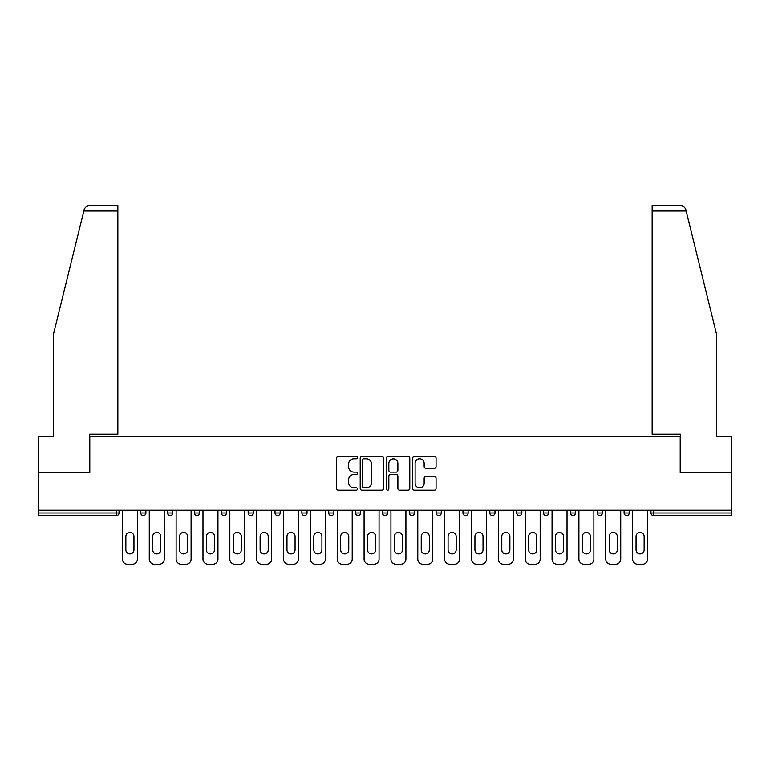 <?xml version="1.0" encoding="UTF-8"?>
<svg xmlns="http://www.w3.org/2000/svg" width="770" height="770" viewBox="0 0 770 770"><rect width="100%" height="100%" fill="white"/><g stroke="black" fill="none" stroke-linecap="round" stroke-linejoin="round"><path stroke-width="1.16" d="M357.463 457.592A1.184 1.184 0 0 0 356.279 456.408L338.328 456.408A1.694 1.694 0 0 0 336.634 458.092L336.634 488.507A1.694 1.694 0 0 0 338.328 490.201L356.279 490.201A1.184 1.184 0 0 0 357.463 489.017A1.184 1.184 0 0 0 356.279 487.834L353.95 487.834A5.409 5.409 0 0 1 348.55 482.424L348.55 479.893A5.409 5.409 0 0 1 353.95 474.484L356.279 474.484A1.184 1.184 0 0 0 357.463 473.3A1.184 1.184 0 0 0 356.279 472.116L353.95 472.116A5.409 5.409 0 0 1 348.55 466.716L348.55 464.175A5.409 5.409 0 0 1 353.95 458.776L356.279 458.776A1.184 1.184 0 0 0 357.463 457.592M434.376 468.324A1.694 1.694 0 0 0 436.07 466.63L436.07 458.092A1.694 1.694 0 0 0 434.376 456.408L414.443 456.408A1.694 1.694 0 0 0 412.749 458.092L412.749 488.507A1.694 1.694 0 0 0 414.443 490.201L434.376 490.201A1.694 1.694 0 0 0 436.07 488.507L436.07 478.199A1.694 1.694 0 0 0 434.376 476.514L425.849 476.514A1.694 1.694 0 0 0 424.155 478.199L424.155 483.31A4.524 4.524 0 0 1 419.64 487.834A4.524 4.524 0 0 1 415.117 483.31L415.117 463.29A4.524 4.524 0 0 1 419.64 458.776A4.524 4.524 0 0 1 424.155 463.29L424.155 466.63A1.694 1.694 0 0 0 425.849 468.324L434.376 468.324M83.872 210.893L84.18 209.652C84.96 207.207 86.635 205.898 89.195 205.725L117.849 205.725L117.849 210.893L83.872 210.893L53.303 334.825L53.303 436.378L38.5 436.378L38.5 472.53L89.792 472.53L89.792 436.378L680.208 436.378L680.208 472.53L731.5 472.53L731.5 510.221L38.5 510.221L38.5 512.984L116.472 512.984L116.472 510.221M117.849 210.893L117.849 434.145L89.618 434.145L89.618 472.53L38.5 472.53L38.5 510.221M383.518 458.092A1.694 1.694 0 0 0 381.833 456.408L361.89 456.408A1.694 1.694 0 0 0 360.206 458.092L360.206 488.507A1.694 1.694 0 0 0 361.89 490.201L381.833 490.201A1.694 1.694 0 0 0 383.518 488.507L383.518 458.092M388.167 456.408L408.11 456.408A1.694 1.694 0 0 1 409.794 458.092L409.794 488.507A1.694 1.694 0 0 1 408.11 490.201L399.572 490.201A1.694 1.694 0 0 1 397.888 488.507L397.888 476.178A1.694 1.694 0 0 0 396.194 474.484L390.534 474.484A1.694 1.694 0 0 0 388.84 476.178L388.84 489.017A1.184 1.184 0 0 1 387.656 490.201A1.184 1.184 0 0 1 386.482 489.017L386.482 458.092A1.694 1.694 0 0 1 388.167 456.408M116.472 515.563A2.58 2.58 0 0 0 119.061 512.984L116.472 512.984L116.472 515.563A2.58 2.58 0 0 0 119.061 512.984L119.061 510.221L119.061 512.984A2.58 2.58 0 0 1 116.472 515.563L38.5 515.563L38.5 512.984M731.5 510.221L731.5 515.563L653.528 515.563A2.58 2.58 0 0 1 650.939 512.984L650.939 510.221L650.939 512.984L731.5 512.984M140.746 510.221L140.746 512.984L140.746 510.221M143.326 515.563A2.58 2.58 0 0 1 140.746 512.984A2.58 2.58 0 0 0 143.326 515.563A2.58 2.58 0 0 0 145.905 512.984L145.905 510.221L145.905 512.984A2.58 2.58 0 0 1 143.326 515.563A2.58 2.58 0 0 1 140.746 512.984L145.905 512.984A2.58 2.58 0 0 1 143.326 515.563M167.6 510.221L167.6 512.984L167.6 510.221M172.759 510.221L172.759 512.984L172.759 510.221M194.454 510.221L194.454 512.984L194.454 510.221M199.613 510.221L199.613 512.984L199.613 510.221M221.308 510.221L221.308 512.984L221.308 510.221M226.467 510.221L226.467 512.984A2.58 2.58 0 0 1 223.887 515.563A2.58 2.58 0 0 1 221.308 512.984A2.58 2.58 0 0 0 223.887 515.563A2.58 2.58 0 0 0 226.467 512.984A2.58 2.58 0 0 1 223.887 515.563A2.58 2.58 0 0 1 221.308 512.984L226.467 512.984M248.152 512.984A2.58 2.58 0 0 0 250.741 515.563A2.58 2.58 0 0 0 253.32 512.984A2.58 2.58 0 0 1 250.741 515.563A2.58 2.58 0 0 0 253.32 512.984L253.32 510.221L253.32 512.984L248.152 512.984A2.58 2.58 0 0 0 250.741 515.563A2.58 2.58 0 0 1 248.152 512.984L248.152 510.221M275.006 510.221L275.006 512.984L275.006 510.221M280.174 510.221L280.174 512.984L280.174 510.221M301.859 510.221L301.859 512.984L301.859 510.221M307.028 510.221L307.028 512.984L307.028 510.221M328.713 512.984A2.58 2.58 0 0 0 331.293 515.563A2.58 2.58 0 0 0 333.882 512.984A2.58 2.58 0 0 1 331.293 515.563A2.58 2.58 0 0 0 333.882 512.984L333.882 510.221L333.882 512.984L328.713 512.984A2.58 2.58 0 0 0 331.293 515.563A2.58 2.58 0 0 1 328.713 512.984L328.713 510.221M355.567 512.984A2.58 2.58 0 0 0 358.146 515.563A2.58 2.58 0 0 0 360.726 512.984L360.726 510.221L360.726 512.984L355.567 512.984A2.58 2.58 0 0 0 358.146 515.563A2.58 2.58 0 0 1 355.567 512.984L355.567 510.221M382.421 510.221L382.421 512.984L382.421 510.221M387.579 510.221L387.579 512.984A2.58 2.58 0 0 1 385 515.563A2.58 2.58 0 0 1 382.421 512.984L387.579 512.984A2.58 2.58 0 0 1 385 515.563M409.274 510.221L409.274 512.984L409.274 510.221M414.433 510.221L414.433 512.984L414.433 510.221M436.118 510.221L436.118 512.984L436.118 510.221M441.287 510.221L441.287 512.984A2.58 2.58 0 0 1 438.708 515.563A2.58 2.58 0 0 1 436.118 512.984L441.287 512.984A2.58 2.58 0 0 1 438.708 515.563M462.972 510.221L462.972 512.984L462.972 510.221M468.141 510.221L468.141 512.984L468.141 510.221M494.994 510.221L494.994 512.984A2.58 2.58 0 0 1 492.405 515.563A2.58 2.58 0 0 1 489.826 512.984L489.826 510.221M521.848 510.221L521.848 512.984A2.58 2.58 0 0 1 519.259 515.563A2.58 2.58 0 0 1 516.68 512.984L516.68 510.221M548.692 510.221L548.692 512.984A2.58 2.58 0 0 1 546.113 515.563A2.58 2.58 0 0 1 543.533 512.984L543.533 510.221M575.546 510.221L575.546 512.984A2.58 2.58 0 0 1 572.967 515.563A2.58 2.58 0 0 1 570.387 512.984L570.387 510.221M597.241 510.221L597.241 512.984L597.241 510.221M602.4 510.221L602.4 512.984A2.58 2.58 0 0 1 599.82 515.563A2.58 2.58 0 0 1 597.241 512.984L602.4 512.984A2.58 2.58 0 0 1 599.82 515.563M629.254 510.221L629.254 512.984A2.58 2.58 0 0 1 626.674 515.563A2.58 2.58 0 0 1 624.095 512.984L624.095 510.221M170.18 515.563A2.58 2.58 0 0 1 167.6 512.984A2.58 2.58 0 0 0 170.18 515.563A2.58 2.58 0 0 0 172.759 512.984A2.58 2.58 0 0 1 170.18 515.563A2.58 2.58 0 0 1 167.6 512.984L172.759 512.984M197.033 515.563A2.58 2.58 0 0 1 194.454 512.984A2.58 2.58 0 0 0 197.033 515.563A2.58 2.58 0 0 0 199.613 512.984A2.58 2.58 0 0 1 197.033 515.563A2.58 2.58 0 0 1 194.454 512.984L199.613 512.984A2.58 2.58 0 0 1 197.033 515.563M277.595 515.563A2.58 2.58 0 0 1 275.006 512.984A2.58 2.58 0 0 0 277.595 515.563A2.58 2.58 0 0 0 280.174 512.984A2.58 2.58 0 0 1 277.595 515.563A2.58 2.58 0 0 1 275.006 512.984L280.174 512.984A2.58 2.58 0 0 1 277.595 515.563M304.439 515.563A2.58 2.58 0 0 1 301.859 512.984L307.028 512.984A2.58 2.58 0 0 1 304.439 515.563A2.58 2.58 0 0 0 307.028 512.984A2.58 2.58 0 0 1 304.439 515.563M411.854 515.563A2.58 2.58 0 0 1 409.274 512.984A2.58 2.58 0 0 0 411.854 515.563A2.58 2.58 0 0 0 414.433 512.984A2.58 2.58 0 0 1 411.854 515.563A2.58 2.58 0 0 1 409.274 512.984L414.433 512.984M465.561 515.563A2.58 2.58 0 0 1 462.972 512.984A2.58 2.58 0 0 0 465.561 515.563A2.58 2.58 0 0 0 468.141 512.984A2.58 2.58 0 0 1 465.561 515.563A2.58 2.58 0 0 1 462.972 512.984L468.141 512.984M363.758 458.776A1.184 1.184 0 0 0 362.574 459.959L362.574 486.65A1.184 1.184 0 0 0 363.758 487.834L366.202 487.834A5.409 5.409 0 0 0 371.612 482.424L371.612 464.175A5.409 5.409 0 0 0 366.202 458.776L363.758 458.776M397.888 463.376A4.524 4.524 0 0 0 393.364 458.853A4.524 4.524 0 0 0 388.84 463.376L388.84 470.432A1.694 1.694 0 0 0 390.534 472.116L396.194 472.116A1.694 1.694 0 0 0 397.888 470.432L397.888 463.376M137.387 510.221L137.387 559.107A5.169 5.169 0 0 1 132.228 564.275L127.579 564.275A5.169 5.169 0 0 1 122.411 559.107L122.411 510.221M125.856 536.478A4.043 4.043 0 0 1 129.899 532.426A4.043 4.043 0 0 1 133.951 536.478L133.951 549.905A4.043 4.043 0 0 1 129.899 553.948A4.043 4.043 0 0 1 125.856 549.905L125.856 536.478M164.241 510.221L164.241 559.107A5.169 5.169 0 0 1 159.082 564.275L154.433 564.275A5.169 5.169 0 0 1 149.265 559.107L149.265 510.221M152.71 536.478A4.043 4.043 0 0 1 156.753 532.426A4.043 4.043 0 0 1 160.795 536.478L160.795 549.905A4.043 4.043 0 0 1 156.753 553.948A4.043 4.043 0 0 1 152.71 549.905L152.71 536.478M191.095 510.221L191.095 559.107A5.169 5.169 0 0 1 185.926 564.275L181.287 564.275A5.169 5.169 0 0 1 176.118 559.107L176.118 510.221M179.564 536.478A4.043 4.043 0 0 1 183.606 532.426A4.043 4.043 0 0 1 187.649 536.478L187.649 549.905A4.043 4.043 0 0 1 183.606 553.948A4.043 4.043 0 0 1 179.564 549.905L179.564 536.478M217.948 510.221L217.948 559.107A5.169 5.169 0 0 1 212.78 564.275L208.131 564.275A5.169 5.169 0 0 1 202.972 559.107L202.972 510.221M206.418 536.478A4.043 4.043 0 0 1 210.46 532.426A4.043 4.043 0 0 1 214.503 536.478L214.503 549.905A4.043 4.043 0 0 1 210.46 553.948A4.043 4.043 0 0 1 206.418 549.905L206.418 536.478M244.802 510.221L244.802 559.107A5.169 5.169 0 0 1 239.634 564.275L234.985 564.275A5.169 5.169 0 0 1 229.826 559.107L229.826 510.221M233.262 536.478A4.043 4.043 0 0 1 237.314 532.426A4.043 4.043 0 0 1 241.356 536.478L241.356 549.905A4.043 4.043 0 0 1 237.314 553.948A4.043 4.043 0 0 1 233.262 549.905L233.262 536.478M271.656 510.221L271.656 559.107A5.169 5.169 0 0 1 266.487 564.275L261.839 564.275A5.169 5.169 0 0 1 256.68 559.107L256.68 510.221M260.116 536.478A4.043 4.043 0 0 1 264.168 532.426A4.043 4.043 0 0 1 268.21 536.478L268.21 549.905A4.043 4.043 0 0 1 264.168 553.948A4.043 4.043 0 0 1 260.116 549.905L260.116 536.478M117.849 205.725L97.193 205.725L117.849 205.725M84.18 209.652C84.661 208.266 84.661 208.266 84.18 209.652C84.661 208.266 84.661 208.266 84.18 209.652M686.128 210.893L652.151 210.893L652.151 434.145L680.382 434.145L680.382 472.53L731.5 472.53L731.5 436.378L716.697 436.378L716.697 334.825L685.82 209.652C685.338 208.266 685.338 208.266 685.82 209.652C685.338 208.266 685.338 208.266 685.82 209.652C685.04 207.207 683.365 205.898 680.805 205.725L652.151 205.725L680.805 205.725M652.151 210.893L652.151 205.725M298.5 510.221L298.5 559.107A5.169 5.169 0 0 1 293.341 564.275L288.692 564.275A5.169 5.169 0 0 1 283.533 559.107L283.533 510.221M286.969 536.478A4.043 4.043 0 0 1 291.012 532.426A4.043 4.043 0 0 1 295.064 536.478L295.064 549.905A4.043 4.043 0 0 1 291.012 553.948A4.043 4.043 0 0 1 286.969 549.905L286.969 536.478M325.354 510.221L325.354 559.107A5.169 5.169 0 0 1 320.195 564.275L315.546 564.275A5.169 5.169 0 0 1 310.377 559.107L310.377 510.221M313.823 536.478A4.043 4.043 0 0 1 317.866 532.426A4.043 4.043 0 0 1 321.918 536.478L321.918 549.905A4.043 4.043 0 0 1 317.866 553.948A4.043 4.043 0 0 1 313.823 549.905L313.823 536.478M352.208 510.221L352.208 559.107A5.169 5.169 0 0 1 347.049 564.275L342.4 564.275A5.169 5.169 0 0 1 337.231 559.107L337.231 510.221M340.677 536.478A4.043 4.043 0 0 1 344.719 532.426A4.043 4.043 0 0 1 348.762 536.478L348.762 549.905A4.043 4.043 0 0 1 344.719 553.948A4.043 4.043 0 0 1 340.677 549.905L340.677 536.478M379.061 510.221L379.061 559.107A5.169 5.169 0 0 1 373.893 564.275L369.253 564.275A5.169 5.169 0 0 1 364.085 559.107L364.085 510.221M367.531 536.478A4.043 4.043 0 0 1 371.573 532.426A4.043 4.043 0 0 1 375.616 536.478L375.616 549.905A4.043 4.043 0 0 1 371.573 553.948A4.043 4.043 0 0 1 367.531 549.905L367.531 536.478M405.915 510.221L405.915 559.107A5.169 5.169 0 0 1 400.747 564.275L396.107 564.275A5.169 5.169 0 0 1 390.939 559.107L390.939 510.221M394.384 536.478A4.043 4.043 0 0 1 398.427 532.426A4.043 4.043 0 0 1 402.469 536.478L402.469 549.905A4.043 4.043 0 0 1 398.427 553.948A4.043 4.043 0 0 1 394.384 549.905L394.384 536.478M432.769 510.221L432.769 559.107A5.169 5.169 0 0 1 427.6 564.275L422.951 564.275A5.169 5.169 0 0 1 417.792 559.107L417.792 510.221M421.238 536.478A4.043 4.043 0 0 1 425.281 532.426A4.043 4.043 0 0 1 429.323 536.478L429.323 549.905A4.043 4.043 0 0 1 425.281 553.948A4.043 4.043 0 0 1 421.238 549.905L421.238 536.478M459.623 510.221L459.623 559.107A5.169 5.169 0 0 1 454.454 564.275L449.805 564.275A5.169 5.169 0 0 1 444.646 559.107L444.646 510.221M448.082 536.478A4.043 4.043 0 0 1 452.134 532.426A4.043 4.043 0 0 1 456.177 536.478L456.177 549.905A4.043 4.043 0 0 1 452.134 553.948A4.043 4.043 0 0 1 448.082 549.905L448.082 536.478M486.467 510.221L486.467 559.107A5.169 5.169 0 0 1 481.308 564.275L476.659 564.275A5.169 5.169 0 0 1 471.5 559.107L471.5 510.221M474.936 536.478A4.043 4.043 0 0 1 478.988 532.426A4.043 4.043 0 0 1 483.031 536.478L483.031 549.905A4.043 4.043 0 0 1 478.988 553.948A4.043 4.043 0 0 1 474.936 549.905L474.936 536.478M513.321 510.221L513.321 559.107A5.169 5.169 0 0 1 508.162 564.275L503.513 564.275A5.169 5.169 0 0 1 498.344 559.107L498.344 510.221M501.79 536.478A4.043 4.043 0 0 1 505.832 532.426A4.043 4.043 0 0 1 509.884 536.478L509.884 549.905A4.043 4.043 0 0 1 505.832 553.948A4.043 4.043 0 0 1 501.79 549.905L501.79 536.478M540.174 510.221L540.174 559.107A5.169 5.169 0 0 1 535.015 564.275L530.366 564.275A5.169 5.169 0 0 1 525.198 559.107L525.198 510.221M528.644 536.478A4.043 4.043 0 0 1 532.686 532.426A4.043 4.043 0 0 1 536.738 536.478L536.738 549.905A4.043 4.043 0 0 1 532.686 553.948A4.043 4.043 0 0 1 528.644 549.905L528.644 536.478M567.028 510.221L567.028 559.107A5.169 5.169 0 0 1 561.869 564.275L557.22 564.275A5.169 5.169 0 0 1 552.051 559.107L552.051 510.221M555.497 536.478A4.043 4.043 0 0 1 559.54 532.426A4.043 4.043 0 0 1 563.582 536.478L563.582 549.905A4.043 4.043 0 0 1 559.54 553.948A4.043 4.043 0 0 1 555.497 549.905L555.497 536.478M593.882 510.221L593.882 559.107A5.169 5.169 0 0 1 588.713 564.275L584.074 564.275A5.169 5.169 0 0 1 578.905 559.107L578.905 510.221M582.351 536.478A4.043 4.043 0 0 1 586.394 532.426A4.043 4.043 0 0 1 590.436 536.478L590.436 549.905A4.043 4.043 0 0 1 586.394 553.948A4.043 4.043 0 0 1 582.351 549.905L582.351 536.478M620.736 510.221L620.736 559.107A5.169 5.169 0 0 1 615.567 564.275L610.918 564.275A5.169 5.169 0 0 1 605.759 559.107L605.759 510.221M609.205 536.478A4.043 4.043 0 0 1 613.247 532.426A4.043 4.043 0 0 1 617.29 536.478L617.29 549.905A4.043 4.043 0 0 1 613.247 553.948A4.043 4.043 0 0 1 609.205 549.905L609.205 536.478M647.589 510.221L647.589 559.107A5.169 5.169 0 0 1 642.421 564.275L637.772 564.275A5.169 5.169 0 0 1 632.613 559.107L632.613 510.221M636.049 536.478A4.043 4.043 0 0 1 640.101 532.426A4.043 4.043 0 0 1 644.144 536.478L644.144 549.905A4.043 4.043 0 0 1 640.101 553.948A4.043 4.043 0 0 1 636.049 549.905L636.049 536.478M653.528 510.221L653.528 515.563M358.146 515.563A2.58 2.58 0 0 0 360.726 512.984M492.405 515.563A2.58 2.58 0 0 0 494.994 512.984L489.826 512.984M519.259 515.563A2.58 2.58 0 0 0 521.848 512.984L516.68 512.984M546.113 515.563A2.58 2.58 0 0 0 548.692 512.984L543.533 512.984M572.967 515.563A2.58 2.58 0 0 0 575.546 512.984L570.387 512.984M626.674 515.563A2.58 2.58 0 0 0 629.254 512.984L624.095 512.984"/></g></svg>
